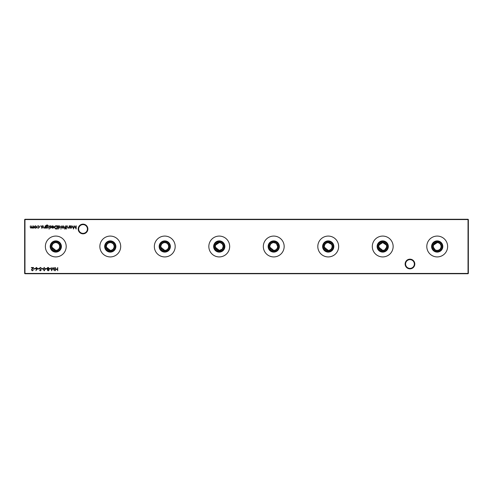 <?xml version="1.0" encoding="UTF-8"?>
<svg xmlns="http://www.w3.org/2000/svg" width="493" height="493" viewBox="0 0 493 493"><rect width="100%" height="100%" fill="white"/><g stroke="black" fill="none" stroke-linecap="round" stroke-linejoin="round"><path stroke-width="0.74" d="M405.129 264.014A4.844 4.844 0 0 1 409.966 259.17A4.844 4.844 0 0 1 414.81 264.014A4.844 4.844 0 0 1 409.966 268.858A4.844 4.844 0 0 1 405.129 264.014M414.342 264.014A4.375 4.375 0 0 0 409.966 259.638A4.375 4.375 0 0 0 405.591 264.014A4.375 4.375 0 0 0 409.966 268.389A4.375 4.375 0 0 0 414.342 264.014M78.19 228.986A4.844 4.844 0 0 1 83.034 224.142A4.844 4.844 0 0 1 87.871 228.986A4.844 4.844 0 0 1 83.034 233.83A4.844 4.844 0 0 1 78.19 228.986M87.409 228.986A4.375 4.375 0 0 0 83.034 224.611A4.375 4.375 0 0 0 78.658 228.986A4.375 4.375 0 0 0 83.034 233.362A4.375 4.375 0 0 0 87.409 228.986M437.211 250.395C439.583 250.167 440.878 248.866 441.106 246.5C440.871 244.127 439.577 242.827 437.211 242.605A3.895 3.895 0 0 1 441.106 246.5A3.895 3.895 0 0 1 437.211 250.395A3.895 3.895 0 0 1 433.322 246.5A3.895 3.895 0 0 1 437.211 242.605L433.624 244.996M437.211 250.734A4.234 4.234 0 0 1 432.977 246.5A4.234 4.234 0 0 1 437.211 242.266A4.234 4.234 0 0 1 441.451 246.5A4.234 4.234 0 0 1 437.211 250.734M437.211 251.559A5.059 5.059 0 0 1 432.151 246.5A5.059 5.059 0 0 1 437.211 241.441A5.059 5.059 0 0 1 442.276 246.5A5.059 5.059 0 0 1 437.211 251.559M437.211 252.108A5.608 5.608 0 0 1 431.603 246.5A5.608 5.608 0 0 1 437.211 240.892A5.608 5.608 0 0 1 442.819 246.5A5.608 5.608 0 0 1 437.211 252.108M433.396 245.724L433.322 246.5M433.396 247.27L435.048 249.735M435.713 250.093L436.447 250.315M437.211 256.921A10.421 10.421 0 0 1 426.796 246.5A10.421 10.421 0 0 1 437.211 236.079A10.421 10.421 0 0 1 447.632 246.5A10.421 10.421 0 0 1 437.211 256.921M378.907 247.27L382.722 250.395A3.895 3.895 0 0 1 378.834 246.5A3.895 3.895 0 0 1 382.722 242.605L379.135 244.996M382.722 250.734A4.234 4.234 0 0 1 378.488 246.5A4.234 4.234 0 0 1 382.722 242.266A4.234 4.234 0 0 1 386.956 246.5A4.234 4.234 0 0 1 382.722 250.734M382.722 251.559A5.059 5.059 0 0 1 377.663 246.5A5.059 5.059 0 0 1 382.722 241.441A5.059 5.059 0 0 1 387.788 246.5A5.059 5.059 0 0 1 382.722 251.559M382.722 252.108A5.608 5.608 0 0 1 377.114 246.5A5.608 5.608 0 0 1 382.722 240.892A5.608 5.608 0 0 1 388.33 246.5A5.608 5.608 0 0 1 382.722 252.108M378.907 245.724L378.834 246.5M382.722 256.921A10.421 10.421 0 0 1 372.301 246.5A10.421 10.421 0 0 1 382.722 236.079A10.421 10.421 0 0 1 393.143 246.5A10.421 10.421 0 0 1 382.722 256.921M324.419 247.27L328.233 250.395A3.895 3.895 0 0 1 324.345 246.5A3.895 3.895 0 0 1 328.233 242.605C325.867 242.833 324.573 244.127 324.345 246.5M328.233 250.734A4.234 4.234 0 0 1 324 246.5A4.234 4.234 0 0 1 328.233 242.266A4.234 4.234 0 0 1 332.467 246.5A4.234 4.234 0 0 1 328.233 250.734M328.233 251.559A5.059 5.059 0 0 1 323.174 246.5A5.059 5.059 0 0 1 328.233 241.441A5.059 5.059 0 0 1 333.293 246.5A5.059 5.059 0 0 1 328.233 251.559M328.233 252.108A5.608 5.608 0 0 1 322.625 246.5A5.608 5.608 0 0 1 328.233 240.892A5.608 5.608 0 0 1 333.841 246.5A5.608 5.608 0 0 1 328.233 252.108M328.233 256.921A10.421 10.421 0 0 1 317.812 246.5A10.421 10.421 0 0 1 328.233 236.079A10.421 10.421 0 0 1 338.654 246.5A10.421 10.421 0 0 1 328.233 256.921M269.93 247.27L273.744 250.395A3.895 3.895 0 0 1 269.85 246.5A3.895 3.895 0 0 1 273.744 242.605C271.378 242.833 270.084 244.127 269.85 246.5M273.744 250.734A4.234 4.234 0 0 1 269.511 246.5A4.234 4.234 0 0 1 273.744 242.266A4.234 4.234 0 0 1 277.978 246.5A4.234 4.234 0 0 1 273.744 250.734M273.744 251.559A5.059 5.059 0 0 1 268.685 246.5A5.059 5.059 0 0 1 273.744 241.441A5.059 5.059 0 0 1 278.804 246.5A5.059 5.059 0 0 1 273.744 251.559M273.744 252.108A5.608 5.608 0 0 1 268.137 246.5A5.608 5.608 0 0 1 273.744 240.892A5.608 5.608 0 0 1 279.352 246.5A5.608 5.608 0 0 1 273.744 252.108M273.744 256.921A10.421 10.421 0 0 1 263.324 246.5A10.421 10.421 0 0 1 273.744 236.079A10.421 10.421 0 0 1 284.165 246.5A10.421 10.421 0 0 1 273.744 256.921M215.441 247.27L219.256 250.395A3.895 3.895 0 0 1 215.361 246.5A3.895 3.895 0 0 1 219.256 242.605L215.669 244.996M219.256 250.734A4.234 4.234 0 0 1 215.022 246.5A4.234 4.234 0 0 1 219.256 242.266A4.234 4.234 0 0 1 223.489 246.5A4.234 4.234 0 0 1 219.256 250.734M219.256 251.559A5.059 5.059 0 0 1 214.196 246.5A5.059 5.059 0 0 1 219.256 241.441A5.059 5.059 0 0 1 224.315 246.5A5.059 5.059 0 0 1 219.256 251.559M219.256 252.108A5.608 5.608 0 0 1 213.648 246.5A5.608 5.608 0 0 1 219.256 240.892A5.608 5.608 0 0 1 224.863 246.5A5.608 5.608 0 0 1 219.256 252.108M215.441 245.724L215.361 246.5M219.256 256.921A10.421 10.421 0 0 1 208.835 246.5A10.421 10.421 0 0 1 219.256 236.079A10.421 10.421 0 0 1 229.676 246.5A10.421 10.421 0 0 1 219.256 256.921M160.952 247.27L164.767 250.395A3.895 3.895 0 0 1 160.872 246.5A3.895 3.895 0 0 1 164.767 242.605C162.4 242.833 161.1 244.127 160.872 246.5M164.767 250.734A4.234 4.234 0 0 1 160.533 246.5A4.234 4.234 0 0 1 164.767 242.266A4.234 4.234 0 0 1 169 246.5A4.234 4.234 0 0 1 164.767 250.734M164.767 251.559A5.059 5.059 0 0 1 159.707 246.5A5.059 5.059 0 0 1 164.767 241.441A5.059 5.059 0 0 1 169.826 246.5A5.059 5.059 0 0 1 164.767 251.559M164.767 252.108A5.608 5.608 0 0 1 159.159 246.5A5.608 5.608 0 0 1 164.767 240.892A5.608 5.608 0 0 1 170.375 246.5A5.608 5.608 0 0 1 164.767 252.108M164.767 256.921A10.421 10.421 0 0 1 154.346 246.5A10.421 10.421 0 0 1 164.767 236.079A10.421 10.421 0 0 1 175.188 246.5A10.421 10.421 0 0 1 164.767 256.921M106.463 247.27L110.278 250.395A3.895 3.895 0 0 1 106.383 246.5A3.895 3.895 0 0 1 110.278 242.605C107.912 242.833 106.611 244.127 106.383 246.5M110.278 250.734A4.234 4.234 0 0 1 106.044 246.5A4.234 4.234 0 0 1 110.278 242.266A4.234 4.234 0 0 1 114.512 246.5A4.234 4.234 0 0 1 110.278 250.734M110.278 251.559A5.059 5.059 0 0 1 105.212 246.5A5.059 5.059 0 0 1 110.278 241.441A5.059 5.059 0 0 1 115.337 246.5A5.059 5.059 0 0 1 110.278 251.559M110.278 252.108A5.608 5.608 0 0 1 104.67 246.5A5.608 5.608 0 0 1 110.278 240.892A5.608 5.608 0 0 1 115.886 246.5A5.608 5.608 0 0 1 110.278 252.108M110.278 256.921A10.421 10.421 0 0 1 99.857 246.5A10.421 10.421 0 0 1 110.278 236.079A10.421 10.421 0 0 1 120.699 246.5A10.421 10.421 0 0 1 110.278 256.921M51.975 247.27L55.789 250.395A3.895 3.895 0 0 1 51.894 246.5A3.895 3.895 0 0 1 55.789 242.605C53.423 242.833 52.122 244.127 51.894 246.5M55.789 250.734A4.234 4.234 0 0 1 51.549 246.5A4.234 4.234 0 0 1 55.789 242.266A4.234 4.234 0 0 1 60.023 246.5A4.234 4.234 0 0 1 55.789 250.734M55.789 251.559A5.059 5.059 0 0 1 50.724 246.5A5.059 5.059 0 0 1 55.789 241.441A5.059 5.059 0 0 1 60.849 246.5A5.059 5.059 0 0 1 55.789 251.559M55.789 252.108A5.608 5.608 0 0 1 50.181 246.5A5.608 5.608 0 0 1 55.789 240.892A5.608 5.608 0 0 1 61.397 246.5A5.608 5.608 0 0 1 55.789 252.108M55.789 256.921A10.421 10.421 0 0 1 45.368 246.5A10.421 10.421 0 0 1 55.789 236.079A10.421 10.421 0 0 1 66.204 246.5A10.421 10.421 0 0 1 55.789 256.921M59.678 246.5C59.45 244.127 58.149 242.827 55.789 242.605A3.895 3.895 0 0 1 59.678 246.5A3.895 3.895 0 0 1 55.789 250.395C58.156 250.167 59.456 248.866 59.678 246.5M114.166 246.5C113.938 244.127 112.638 242.827 110.278 242.605A3.895 3.895 0 0 1 114.166 246.5A3.895 3.895 0 0 1 110.278 250.395C112.644 250.167 113.945 248.866 114.166 246.5M168.655 246.5C168.427 244.127 167.127 242.827 164.767 242.605A3.895 3.895 0 0 1 168.655 246.5A3.895 3.895 0 0 1 164.767 250.395C167.133 250.167 168.433 248.866 168.655 246.5M222.485 248.669L223.15 246.5C222.916 244.127 221.616 242.827 219.256 242.605A3.895 3.895 0 0 1 223.15 246.5A3.895 3.895 0 0 1 219.256 250.395L222.01 249.248M275.914 243.265L273.744 242.605A3.895 3.895 0 0 1 277.639 246.5A3.895 3.895 0 0 1 273.744 250.395C276.117 250.167 277.411 248.866 277.639 246.5L276.493 243.745M331.462 244.325L328.233 242.605A3.895 3.895 0 0 1 332.128 246.5A3.895 3.895 0 0 1 328.233 250.395C330.606 250.167 331.9 248.866 332.128 246.5L332.048 245.73M386.617 246.5L386.537 245.73M386.315 244.99L382.722 242.605A3.895 3.895 0 0 1 386.617 246.5A3.895 3.895 0 0 1 382.722 250.395L384.232 250.087M32.421 270.509L33.462 269.763L32.409 270.842L31.429 269.881L32.895 267.853L31.386 267.853L31.386 267.52L33.586 267.52L31.718 269.856L32.421 270.509M37.049 269.363L35.86 270.669L36.716 269.357L35.416 268.426L36.433 267.434L37.413 268.42L37.049 269.363M69.279 225.794L69.279 228.167L68.989 227.735L68.083 228.204L67.196 227.002L67.196 225.794L67.523 227.446L68.133 227.914L68.94 227.285L69.279 225.794M66.573 225.794L66.284 228.167L66.573 225.794M40.377 267.434L41.363 268.143L40.377 267.767L39.742 268.315L41.159 270.09L40.358 270.842L39.495 270.293L40.389 270.509L40.864 270.102L39.452 268.309L40.377 267.434M44.228 267.434L45.313 269.135L44.228 270.842L43.113 269.135L44.228 267.434M47.266 270.004L47.729 269.326L47.1 268.463L47.346 267.791L48.209 267.434L49.306 268.438L48.665 269.326L49.14 270.01L48.191 270.842L47.266 270.004M54.501 267.52L54.366 270.762L52.985 268.1L51.611 270.762L51.18 267.52L51.783 269.85L53.016 267.52L54.193 269.856L54.501 267.52M36.396 227.815L35.49 228.204L34.59 227.815L34.264 226.971L35.49 225.751L36.716 226.971L36.396 227.815M40.709 226.022L40.167 226.022L40.709 226.022M45.245 225.794L45.245 228.167L44.949 227.735L44.05 228.204L43.162 227.002L43.162 225.794L43.489 227.446L44.099 227.914L44.906 227.285L45.245 225.794M49.275 225.794L48.986 228.167L49.275 225.794M50.465 228.204L49.861 227.871L50.773 227.593L49.818 226.435L50.514 225.751L51.192 226.071L50.107 226.423L51.062 227.581L50.465 228.204M56.128 225.794L57.139 225.794L57.139 229.035L55.45 228.918L54.477 227.378C54.538 226.33 55.087 225.806 56.128 225.794M61.255 225.794L60.959 229.122L61.255 225.794M64.934 229.165L64.577 228.801L65.119 228.167L64.62 227.871L65.119 227.871L65.409 225.794L65.742 228.167L64.934 229.165M468.35 219.564L24.964 219.564L24.964 273.436L468.036 273.436L468.036 219.256L468.35 219.564L468.35 273.436L468.036 273.744L24.964 273.744L24.65 273.436L24.65 219.564L24.964 219.256L468.036 219.256M57.706 267.52L57.706 270.762L57.416 269.431L55.752 269.431L55.462 270.762L55.462 267.52L55.752 269.098L57.416 269.098L57.706 267.52M63.924 227.815L63.018 228.204L62.118 227.815L61.791 226.971L63.018 225.751L64.244 226.971L63.924 227.815M58.174 229.122L57.884 225.794L58.174 226.207L59.142 225.751L60.38 226.983L59.135 228.204L58.174 227.704L58.174 229.122M52.819 226.04L51.691 226.404L52.782 225.751L53.977 226.971L53.7 227.766L52.776 228.204L51.82 227.741L51.562 226.916L53.682 226.916L52.819 226.04M49.399 228.912L48.862 228.912L49.399 228.912M46.2 227.748L45.911 228.167L45.997 225.554L47.112 224.882L48.32 225.628L47.137 225.172L46.2 226.25L47.149 225.794L48.363 226.99L47.137 228.204L46.2 227.748M41.985 228.204L41.375 227.871L42.293 227.593L41.332 226.435L42.028 225.751L42.706 226.071L41.628 226.423L42.583 227.581L41.985 228.204M38.3 228.204L37.215 227.649L38.325 227.914L39.341 226.983L38.325 226.04L37.215 226.299L38.325 225.751L39.631 226.959L38.3 228.204M33.684 225.794L33.684 228.167L33.395 227.754L32.575 228.204L31.823 227.63L30.954 228.204L30.147 227.076L30.443 225.794L30.443 227.082L31.004 227.914L32.063 225.794L32.063 227.002L32.624 227.914L33.684 225.794M50.804 268.599L50.804 268.931L49.559 268.931L49.559 268.599L50.804 268.599M46.81 268.599L46.81 268.931L45.566 268.931L45.566 268.599L46.81 268.599M42.817 268.599L42.817 268.931L41.572 268.931L41.572 268.599L42.817 268.599M39.076 268.599L39.076 268.931L37.832 268.931L37.832 268.599L39.076 268.599M66.697 228.912L66.161 228.912L66.697 228.912M70.234 228.167L69.944 225.794L70.234 226.207L71.202 225.751L72.44 226.983L71.195 228.204L70.234 227.723L70.234 228.167M35.083 268.599L35.083 268.931L33.838 268.931L33.838 268.599L35.083 268.599M76.261 225.794L76.125 229.035L74.745 226.373L73.371 229.035L72.939 225.794L73.537 228.13L74.776 225.794L75.953 228.136L76.261 225.794M384.897 249.729L386.537 247.27M24.65 219.564L24.964 219.256M468.35 273.436L468.036 273.744M24.964 273.744L24.65 273.436M62.081 226.971L63.018 227.914L63.954 226.971L63.018 226.04L62.081 226.971M58.174 226.971L59.129 227.914L60.091 226.983L59.135 226.04L58.174 226.971M56.843 228.703L56.843 226.127L55.543 226.207L54.766 227.378L55.623 228.616L56.843 228.703M53.657 227.205L51.857 227.205L52.763 227.914L53.657 227.205M46.2 226.99L47.112 227.914L48.074 226.977L47.131 226.084L46.2 226.99M34.559 226.971L35.49 227.914L36.427 226.971L35.49 226.04L34.559 226.971M47.562 270.016L48.203 270.509L48.85 270.01L48.197 269.474L47.562 270.016M47.396 268.457L48.185 269.141L49.017 268.426L48.203 267.767L47.396 268.457M44.222 270.509L45.023 269.141L44.222 267.767L43.526 268.321L43.402 269.141L44.222 270.509M70.234 226.971L71.189 227.914L72.144 226.983L71.189 226.04L70.234 226.971M35.712 268.408L36.439 269.055L37.123 268.408L36.414 267.767L35.712 268.408"/></g></svg>
